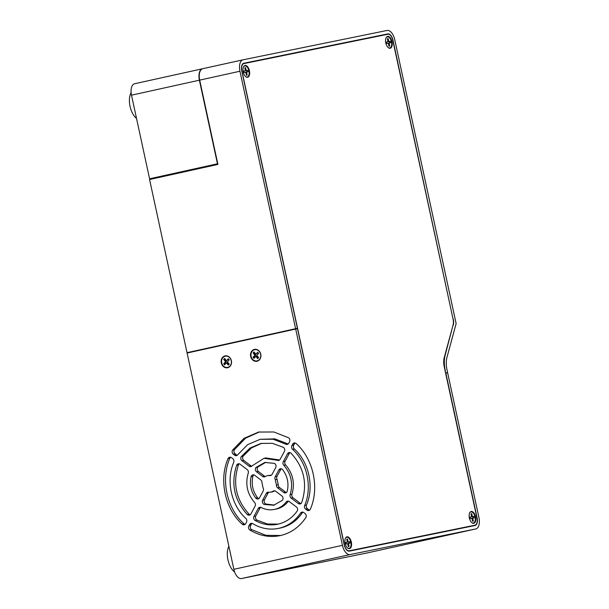 <?xml version="1.0" encoding="UTF-8"?>
<svg xmlns="http://www.w3.org/2000/svg" width="609" height="609" viewBox="0 0 609 609"><rect width="100%" height="100%" fill="white"/><g stroke="black" fill="none" stroke-linecap="round" stroke-linejoin="round"><path stroke-width="0.91" d="M149.905 178.719L149.578 179.518L187.024 352.687L295.609 328.7L239.946 71.23L199.683 80.122L217.908 164.422L149.578 179.518M293.903 329.187L187.024 352.687M445.582 373.005L445.209 370.264A21.155 11.023 -102.5 0 1 445.187 355.093L452.982 325.381M445.796 372.959L447.592 372.594L447.014 369.899A17.631 9.181 -102.5 0 1 446.991 357.255L456.133 323.585L394.746 39.692A10.581 5.511 77.5 0 0 387.111 30.45L243.105 59.796A10.581 5.511 77.5 0 0 243.06 59.804A10.581 5.511 77.5 0 0 239.946 71.23M453.05 319.04L392.736 40.095A6.699 3.487 77.5 0 0 387.903 34.249L243.897 63.587A6.699 3.487 77.5 0 0 243.866 63.595A6.699 3.487 77.5 0 0 241.895 70.834L344.405 544.956A6.699 3.487 77.5 0 0 346.247 549.173A6.699 3.487 77.5 0 0 349.239 550.802L474.921 525.194A6.699 3.487 77.5 0 0 474.944 525.186A6.699 3.487 77.5 0 0 476.923 517.947L444.235 366.77A12.69 6.615 -102.5 0 1 444.22 357.666L453.058 325.115A8.465 4.408 77.5 0 0 453.05 319.04L392.95 40.057A7.049 3.677 77.5 0 0 387.857 33.898L243.851 63.237A7.049 3.677 77.5 0 0 243.821 63.245A7.049 3.677 77.5 0 0 241.743 70.865L297.413 328.335L295.609 328.7M453.256 319.002A8.815 4.59 -102.5 0 1 453.271 325.32M447.592 372.594L445.59 373.035M297.413 328.335L293.957 329.423M199.683 80.122A10.581 5.511 -102.5 0 1 202.797 68.695A10.581 5.511 -102.5 0 1 202.843 68.688L243.014 59.811M385.238 34.789A7.049 3.677 77.5 0 0 384.157 34.713L243.387 63.397M387.469 46.771A6.067 3.159 77.5 0 0 388.367 47.7A6.067 3.159 77.5 0 0 392.097 45.614A6.067 3.159 77.5 0 0 390.323 37.865A6.067 3.159 77.5 0 0 386.152 37.659A6.067 3.159 77.5 0 0 387.469 46.771M471.054 521.867A6.067 3.159 77.5 0 0 471.96 522.796A6.067 3.159 77.5 0 0 475.69 520.71A6.067 3.159 77.5 0 0 473.916 512.961A6.067 3.159 77.5 0 0 469.737 512.755A6.067 3.159 77.5 0 0 471.054 521.867M346.818 547.186A6.067 3.159 77.5 0 0 347.716 548.115A6.067 3.159 77.5 0 0 351.446 546.029A6.067 3.159 77.5 0 0 349.673 538.28A6.067 3.159 77.5 0 0 345.501 538.074A6.067 3.159 77.5 0 0 346.818 547.186M244.902 75.82A6.067 3.159 77.5 0 0 245.808 76.749A6.067 3.159 77.5 0 0 249.538 74.663A6.067 3.159 77.5 0 0 247.764 66.914A6.067 3.159 77.5 0 0 243.585 66.708A6.067 3.159 77.5 0 0 244.902 75.82M217.664 163.303L217.466 163.798L149.578 178.787L131.498 95.187A10.581 5.511 -102.5 0 1 134.619 83.753A10.581 5.511 -102.5 0 1 134.665 83.745L202.462 68.771M202.683 68.726L202.553 68.748A10.581 5.511 77.5 0 0 202.508 68.764A10.581 5.511 77.5 0 0 199.387 80.19L217.466 163.798M476.916 517.932L477.129 517.886A7.049 3.677 -102.5 0 1 475.05 525.506A7.049 3.677 -102.5 0 1 475.02 525.514L349.338 551.122A7.049 3.677 -102.5 0 1 344.252 544.964L297.489 328.677L295.685 329.043L342.448 545.329A10.581 5.511 77.5 0 0 350.084 554.563L475.766 528.955A10.581 5.511 77.5 0 0 475.812 528.947A10.581 5.511 77.5 0 0 478.933 517.521L447.638 372.777L445.628 373.188M477.129 517.886L445.834 373.142M272.581 491.821L274.986 490.816M268.767 492.232A2.824 2.406 -101.5 0 0 268.097 493.031L266.293 493.397A2.824 2.406 78.5 0 1 267.815 492.217A2.824 2.406 78.5 0 1 268.584 492.201L270.982 492.148L273.19 491.189A2.824 2.406 78.5 0 1 273.959 490.854A2.824 2.406 78.5 0 1 275.763 491.303L281.853 495.932A2.824 2.406 78.5 0 1 282.302 500.377L273.563 505.295M273.814 505.242L264.093 504.397A2.824 2.406 78.5 0 1 262.669 500.164L264.466 499.799L268.097 493.031M264.466 499.799A2.824 2.406 -101.5 0 0 265.897 504.031L274.453 505.089M276.448 485.099L278.244 484.734L277.08 479.336L275.283 479.702A2.824 2.406 78.5 0 1 275.222 476.733L278.846 469.958A2.824 2.406 78.5 0 1 280.368 468.778A2.824 2.406 78.5 0 1 282.675 469.714C287.448 476.116 288.986 483.234 287.288 491.067A2.824 2.406 78.5 0 1 285.552 492.894A2.824 2.406 78.5 0 1 285.514 492.902A2.824 2.406 78.5 0 1 283.71 492.453L277.62 487.832A2.824 2.406 78.5 0 1 276.448 485.099L275.283 479.702M278.244 484.734A2.824 2.406 -101.5 0 0 279.424 487.459L277.62 487.832M283.71 492.453L285.514 492.087L279.424 487.459M285.514 492.087A2.824 2.406 -101.5 0 0 286.375 492.506M281.312 468.801A2.824 2.406 -101.5 0 0 280.65 469.592L278.846 469.958M275.222 476.733L277.026 476.36L280.65 469.592M277.026 476.36A2.824 2.406 -101.5 0 0 277.08 479.336M271.424 475.149L267.511 475.583L265.204 476.565A2.824 2.406 78.5 0 1 264.466 476.885A2.824 2.406 78.5 0 1 264.435 476.893A2.824 2.406 78.5 0 1 262.631 476.444L256.541 471.823A2.824 2.406 78.5 0 1 256.092 467.377L264.831 462.452L274.301 463.358A2.824 2.406 78.5 0 1 275.725 467.583L272.094 474.358A2.824 2.406 78.5 0 1 270.609 475.53A2.824 2.406 78.5 0 1 270.579 475.538A2.824 2.406 78.5 0 1 269.81 475.545L267.511 475.583M265.737 462.3L257.889 467.012A2.824 2.406 -101.5 0 0 258.338 471.457L256.541 471.823M262.631 476.444L264.428 476.078L258.338 471.457M264.428 476.078A2.824 2.406 -101.5 0 0 265.296 476.504M253.816 474.875A2.824 2.406 -101.5 0 0 252.902 476.322C251.205 484.155 252.743 491.265 257.523 497.667A2.824 2.406 -101.5 0 0 258.878 498.581M302.901 512.146A2.824 2.406 -101.5 0 0 302.376 512.709L300.58 513.075A2.824 2.406 78.5 0 1 301.965 512.123A2.824 2.406 78.5 0 1 303.769 512.565L305.079 513.562A2.824 2.406 78.5 0 1 305.787 517.68C299.285 527.173 290.813 533.134 280.376 535.57C269.878 537.755 259.716 535.912 249.896 530.028A2.824 2.406 78.5 0 1 248.837 525.986L249.621 524.524A2.824 2.406 78.5 0 1 251.136 523.344A2.824 2.406 78.5 0 1 252.727 523.641C261.139 528.642 269.833 530.203 278.808 528.33C287.737 526.252 294.992 521.167 300.58 513.075M278.808 528.33L280.604 527.965C289.541 525.887 296.796 520.802 302.376 512.709M252.08 523.375A2.824 2.406 -101.5 0 0 251.418 524.159L249.621 524.524M248.837 525.986L250.642 525.613L251.418 524.159M250.642 525.613A2.824 2.406 -101.5 0 0 251.692 529.663L249.896 530.028M280.658 535.509L265.905 535.311L251.692 529.663M298.288 503.521L300.085 503.148L292.975 497.751L291.171 498.116A2.824 2.406 78.5 0 1 290.15 494.637C293.302 483.683 291.186 473.886 283.802 465.261A2.824 2.406 78.5 0 1 283.292 461.668L287.524 453.758A2.824 2.406 78.5 0 1 289.047 452.578A2.824 2.406 78.5 0 1 291.11 453.248C304.142 467.56 307.69 483.972 301.752 502.471A2.824 2.406 78.5 0 1 300.123 503.955A2.824 2.406 78.5 0 1 300.092 503.963A2.824 2.406 78.5 0 1 298.288 503.521L291.171 498.116M300.085 503.148A2.824 2.406 -101.5 0 0 300.945 503.574M289.991 452.601A2.824 2.406 -101.5 0 0 289.328 453.393L287.524 453.758M283.292 461.668L285.096 461.295L289.328 453.393M285.096 461.295A2.824 2.406 -101.5 0 0 285.598 464.895L283.794 465.261M290.15 494.637L291.947 494.272C295.099 483.318 292.982 473.52 285.598 464.895M291.947 494.272A2.824 2.406 -101.5 0 0 292.975 497.751M239.246 463.814A2.824 2.406 -101.5 0 0 238.439 464.911C232.501 483.417 236.048 499.822 249.081 514.133A2.824 2.406 -101.5 0 0 250.2 514.78M232.608 450.066L244.095 438.29L258.635 432.055L273.829 431.979L288.499 437.726A2.824 2.406 78.5 0 1 289.557 441.769L288.773 443.223A2.824 2.406 78.5 0 1 287.288 444.395A2.824 2.406 78.5 0 1 287.25 444.403A2.824 2.406 78.5 0 1 285.667 444.106L273.106 439.234L260.112 439.31L247.673 444.631L237.814 454.679A2.824 2.406 78.5 0 1 236.459 455.623A2.824 2.406 78.5 0 1 236.429 455.631A2.824 2.406 78.5 0 1 234.625 455.182L236.429 454.816L235.12 453.819L233.316 454.192A2.824 2.406 78.5 0 1 232.608 450.066L234.404 449.701L245.511 438.198L259.541 431.88M236.429 454.816A2.824 2.406 -101.5 0 0 237.289 455.235M285.667 444.106L287.471 443.74L274.91 438.868L260.112 439.31M287.471 443.74A2.824 2.406 -101.5 0 0 288.11 444.014M234.404 449.701A2.824 2.406 -101.5 0 0 235.12 453.819M304.667 505.44L306.472 505.074C314.358 486.926 308.999 462.117 294.337 448.955L292.533 449.32A2.824 2.406 78.5 0 1 291.901 445.598L292.678 444.144A2.824 2.406 78.5 0 1 294.2 442.964A2.824 2.406 78.5 0 1 296.202 443.573C313.391 458.897 319.672 487.946 310.377 509.116A2.824 2.406 78.5 0 1 308.771 510.525A2.824 2.406 78.5 0 1 308.74 510.532A2.824 2.406 78.5 0 1 306.936 510.083L305.627 509.094A2.824 2.406 78.5 0 1 304.667 505.44C312.562 487.291 307.195 462.49 292.533 449.32M306.472 505.074A2.824 2.406 -101.5 0 0 307.431 508.728L305.627 509.094M306.936 510.083L308.74 509.718L307.431 508.728M308.74 509.718A2.824 2.406 -101.5 0 0 309.6 510.144M295.144 442.987A2.824 2.406 -101.5 0 0 294.482 443.778L292.678 444.144M291.901 445.598L293.698 445.232L294.482 443.778M293.698 445.232A2.824 2.406 -101.5 0 0 294.337 448.955M261.862 443.283L251.479 447.912L243.105 456.21A2.824 2.406 -101.5 0 0 243.767 460.389L241.971 460.754A2.824 2.406 78.5 0 1 241.301 456.575L250.063 448.018L260.957 443.451L272.276 443.299L283.284 447.303A2.824 2.406 78.5 0 1 284.403 451.383L280.163 459.293A2.824 2.406 78.5 0 1 278.678 460.465A2.824 2.406 78.5 0 1 278.648 460.473A2.824 2.406 78.5 0 1 277.217 460.259L263.986 458.311L252.164 465.794A2.824 2.406 78.5 0 1 250.916 466.601A2.824 2.406 78.5 0 1 250.885 466.608A2.824 2.406 78.5 0 1 249.081 466.159L241.971 460.754M249.081 466.159L250.878 465.794L243.767 460.389M250.878 465.794A2.824 2.406 -101.5 0 0 251.738 466.212M277.217 460.259L279.013 459.894L265.783 457.945L263.986 458.311M279.013 459.894A2.824 2.406 -101.5 0 0 279.501 460.084M230.59 457.245A2.824 2.406 -101.5 0 0 229.821 458.265L228.017 458.638C218.715 479.801 225.003 508.858 242.192 524.174L243.988 523.809C226.799 508.492 220.519 479.435 229.821 458.265M243.988 523.809A2.824 2.406 -101.5 0 0 245.046 524.395M277.917 524.197C270.114 525.833 262.509 524.585 255.11 520.451A2.824 2.406 78.5 0 1 253.991 516.363L255.788 515.998L260.028 508.089L258.224 508.462A2.824 2.406 78.5 0 1 259.746 507.274A2.824 2.406 78.5 0 1 261.177 507.487C265.608 509.725 270.114 510.35 274.712 509.375C279.287 508.325 283.124 505.851 286.23 501.953A2.824 2.406 78.5 0 1 287.509 501.146A2.824 2.406 78.5 0 1 289.313 501.595L296.423 506.993A2.824 2.406 78.5 0 1 297.093 511.179C292.069 518.061 285.682 522.4 277.917 524.197L277.438 524.296M255.788 515.998A2.824 2.406 -101.5 0 0 256.914 520.078L267.458 523.999L278.328 524.098M288.453 501.169A2.824 2.406 -101.5 0 0 288.027 501.588L286.23 501.953M274.712 509.375L276.509 509.01C281.084 507.959 284.928 505.485 288.027 501.588M260.69 507.305A2.824 2.406 -101.5 0 0 260.028 508.089M259.541 497.789A2.824 2.406 78.5 0 1 258.056 498.969A2.824 2.406 78.5 0 1 258.026 498.977A2.824 2.406 78.5 0 1 255.719 498.033C250.946 491.638 249.401 484.52 251.106 476.687A2.824 2.406 78.5 0 1 252.872 474.853A2.824 2.406 78.5 0 1 254.676 475.294L260.766 479.922A2.824 2.406 78.5 0 1 261.946 482.648L263.111 488.045A2.824 2.406 78.5 0 1 263.172 491.021L259.541 497.789M250.862 513.988A2.824 2.406 78.5 0 1 249.378 515.168A2.824 2.406 78.5 0 1 249.347 515.176A2.824 2.406 78.5 0 1 247.284 514.506C234.252 500.187 230.704 483.782 236.642 465.276A2.824 2.406 78.5 0 1 238.302 463.784A2.824 2.406 78.5 0 1 240.106 464.233L247.216 469.63A2.824 2.406 78.5 0 1 248.244 473.109C245.092 484.071 247.208 493.861 254.592 502.494A2.824 2.406 78.5 0 1 255.102 506.087L250.862 513.988M228.017 458.638A2.824 2.406 78.5 0 1 229.654 457.214A2.824 2.406 78.5 0 1 231.458 457.663L232.767 458.661A2.824 2.406 78.5 0 1 233.727 462.315C225.832 480.455 231.199 505.264 245.853 518.426A2.824 2.406 78.5 0 1 246.493 522.157L245.716 523.611A2.824 2.406 78.5 0 1 244.224 524.783A2.824 2.406 78.5 0 1 244.194 524.791A2.824 2.406 78.5 0 1 242.192 524.174M272.68 491.798L270.982 492.148M234.625 455.182L233.316 454.192M253.991 516.363L258.224 508.462M279.759 535.699L280.376 535.57M262.669 500.164L266.293 493.397M295.685 329.043L187.1 353.03L233.856 569.308L342.448 545.329M250.664 356.44A6.067 5.176 -101.5 0 0 257.006 361.251A6.067 5.176 -101.5 0 0 260.774 354.21A6.067 5.176 -101.5 0 0 254.44 349.399A6.067 5.176 -101.5 0 0 250.664 356.44M221.28 362.934A6.067 5.176 -101.5 0 0 227.614 367.745A6.067 5.176 -101.5 0 0 231.39 360.703A6.067 5.176 -101.5 0 0 225.048 355.892A6.067 5.176 -101.5 0 0 221.28 362.934M350.084 554.563L241.491 578.55L367.174 552.942L475.766 528.955M241.491 578.55A10.581 5.511 -102.5 0 1 233.856 569.308M471.785 526.168A7.049 3.677 77.5 0 0 472.363 525.757M228.877 546.281A15.461 8.054 77.5 0 0 227.949 559.831A15.461 8.054 77.5 0 0 234.671 572.072M131.118 92.606A15.461 8.054 77.5 0 0 130.06 106.385A15.461 8.054 77.5 0 0 136.523 118.428M245.648 76.627A5.709 2.976 77.5 0 0 247.201 77.031A5.709 2.976 77.5 0 0 248.914 70.85A5.709 2.976 77.5 0 0 244.788 65.863A5.709 2.976 77.5 0 0 243.501 66.891M247.779 70.301L245.046 70.865L247.779 70.301L248.099 71.793L245.77 72.281L246.409 75.25L247.185 75.09L246.546 72.113M246.219 70.621L245.579 67.645L244.803 67.805L245.442 70.781L243.889 71.093L244.209 72.585L245.77 72.265M245.442 70.781L243.897 71.116M246.919 72.029L246.599 70.56M244.803 67.812L245.579 67.645M229.974 358.046A5.709 4.872 -101.5 0 0 223.023 357.513A5.709 4.872 -101.5 0 0 222.993 365.529A5.709 4.872 -101.5 0 0 229.943 366.062A5.709 4.872 -101.5 0 0 229.974 358.046M224.911 358.77L223.716 359.432L225.558 361.716L226.274 361.571L224.417 363.565L225.071 364.365M224.432 359.287L226.274 361.571M228.619 359.059L226.487 360.718L224.645 358.435L223.716 359.432M225.558 361.716L223.693 363.71L224.622 364.852L226.479 362.857L228.322 365.134L229.25 364.136L227.408 361.853L229.273 359.858L228.345 358.724L226.487 360.718M226.479 362.857L227.203 362.705L228.771 364.654M224.417 363.565L223.693 363.71M388.215 47.578A5.709 2.976 77.5 0 0 389.768 47.982A5.709 2.976 77.5 0 0 391.473 41.8A5.709 2.976 77.5 0 0 387.354 36.814A5.709 2.976 77.5 0 0 386.068 37.842M389.486 42.98L389.166 41.511L390.346 41.252L387.606 41.815M389.166 41.511L387.613 41.831M388.336 43.231L390.666 42.744L390.346 41.252M388.786 41.572L388.146 38.595L387.362 38.755L388.009 41.732L386.456 42.044L386.776 43.536L388.329 43.216L388.976 46.193L389.752 46.04L389.105 43.064M388.009 41.732L386.456 42.067M387.37 38.763L388.146 38.595M347.564 547.986A5.709 2.976 77.5 0 0 349.117 548.389A5.709 2.976 77.5 0 0 350.822 542.208A5.709 2.976 77.5 0 0 346.696 537.222A5.709 2.976 77.5 0 0 345.41 538.249M349.688 541.667L346.955 542.231L349.688 541.667L350.008 543.152L347.678 543.639L348.325 546.608L349.102 546.448L348.455 543.472M348.135 541.98L347.488 539.003L346.711 539.163L347.358 542.139L345.798 542.459L346.125 543.944L347.678 543.631M347.358 542.139L345.805 542.474M348.835 543.395L348.515 541.926M346.719 539.178L347.488 539.003M471.8 522.667A5.709 2.976 77.5 0 0 473.353 523.07A5.709 2.976 77.5 0 0 475.066 516.896A5.709 2.976 77.5 0 0 470.94 511.903A5.709 2.976 77.5 0 0 469.653 512.938M473.931 516.348L471.199 516.912L473.931 516.348L474.251 517.84L471.922 518.328M472.371 516.668L471.731 513.691L470.955 513.844L471.594 516.828L470.041 517.14L470.361 518.632L471.922 518.312L472.561 521.289L473.338 521.129L472.698 518.152M471.594 516.828L470.049 517.163M473.071 518.076L472.751 516.607M470.955 513.859L471.731 513.691M259.358 351.553A5.709 4.872 -101.5 0 0 252.415 351.02A5.709 4.872 -101.5 0 0 252.385 359.036A5.709 4.872 -101.5 0 0 259.327 359.569A5.709 4.872 -101.5 0 0 259.358 351.553M254.303 352.284L253.1 352.946L254.943 355.222L255.666 355.077L253.808 357.072L254.455 357.879M253.824 352.794L255.666 355.077M258.01 352.565L255.879 354.225L254.029 351.949L253.1 352.946M254.943 355.222L253.085 357.217L254.006 358.358L255.871 356.364L257.714 358.64L258.642 357.643L256.8 355.367L258.658 353.372L257.736 352.23L255.879 354.225M255.871 356.364L256.587 356.219L258.163 358.161M253.808 357.072L253.085 357.217M384.157 34.713L387.857 33.898M349.239 550.802L348.211 551.031M474.921 525.194L471.244 526.009M199.387 80.19L131.498 95.187M252.902 476.322L251.106 476.687M255.719 498.033L257.523 497.667M265.897 504.031L264.093 504.397M256.092 467.377L257.889 467.012M247.284 514.506L249.081 514.133M238.439 464.911L236.642 465.276M256.914 520.078L255.11 520.451M241.301 456.575L243.105 456.21M274.796 490.862L273.19 491.189M269.81 475.545L271.287 475.248M243.06 59.804L202.797 68.695M474.944 525.186L471.275 526.001M202.508 68.764L134.619 83.753M475.812 528.947L367.219 552.934"/></g></svg>
